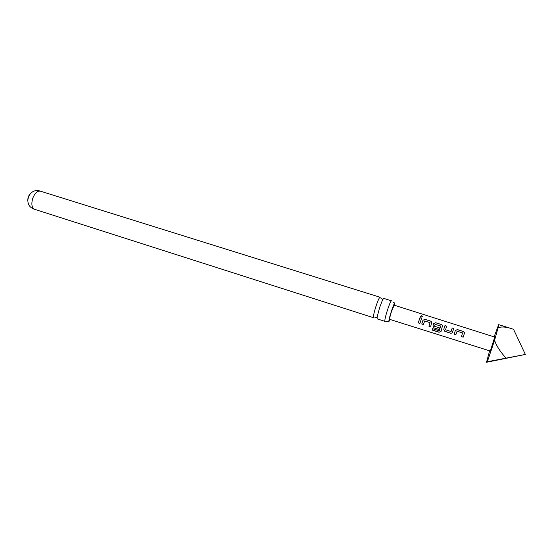 <?xml version="1.0" encoding="UTF-8"?>
<svg xmlns="http://www.w3.org/2000/svg" width="553" height="553" viewBox="0 0 553 553"><rect width="100%" height="100%" fill="white"/><g stroke="black" fill="none" stroke-linecap="round" stroke-linejoin="round"><path stroke-width="0.83" d="M421.559 315.749L422.34 316.558L421.013 317.256L420.252 316.385L421.559 315.749M420.259 316.233L421.524 315.867L422.312 316.786M379.621 307.558L382.517 299.968L383.664 298.371L391.413 300.791C390.715 301.129 389.402 304.205 387.459 310.033C385.476 316.392 384.611 320.159 384.867 321.328L377.132 318.853L377.16 316.938L379.621 307.558M455.838 334.8L454.158 334.268L455.333 330.57L457.352 329.636L463.241 331.496L464.347 332.574L464.368 333.431L463.172 337.185L461.485 336.653L462.543 332.934L457.103 331.206L455.824 334.848L454.144 334.316L455.34 330.535L457.372 329.567L463.262 331.427L464.368 332.512L464.375 333.39L463.186 337.136L461.499 336.604M451.117 331.441L452.236 327.943L453.909 328.468L452.029 333.044L450.695 333.169L444.854 331.309L443.762 329.332L444.944 325.641L446.61 326.166L445.566 329.795L451.027 331.517L452.216 328.012L453.889 328.537M439.227 330.715L440.589 325.98L435.08 324.355L434.575 326.311L439.296 327.805L438.785 329.436L434.036 327.922L432.958 325.917L433.676 323.671L435.695 322.717L441.501 324.549L442.566 325.551L441.011 331.496L439.082 332.263L432.128 330.051L432.529 328.689L439.2 330.756L440.672 326.125M441.031 331.434L439.117 332.166L432.163 329.954L432.536 328.689M438.799 329.388L434.05 327.881L432.964 325.904L433.676 323.671M430.628 326.788L428.983 326.27L430.068 322.682L424.669 320.94L423.418 324.549L421.773 324.023L422.955 320.277L424.967 319.323L430.739 321.148L431.775 322.116L430.614 326.837L428.962 326.311L430.075 322.772M423.432 324.5L421.794 323.982L422.955 320.277M419.927 323.387L418.296 322.869L419.934 317.733L421.573 318.252L419.914 323.436L418.268 322.911L419.934 317.733M27.691 200.421L28.162 196.93L29.579 194.462M505.795 357.839C500.14 351.577 496.4 345.729 494.555 340.309L487.331 361.724L525.35 354.438L486.516 362.27L489.619 350.83M494.735 337.074L490.324 351.051L389.699 319.358C389.464 318.749 390.059 316.15 391.483 311.56L394.178 305.18L494.735 337.074M452.727 332.194L452.008 333.086L450.681 333.217L444.833 331.358L443.755 329.346L444.944 325.641M380.201 297.652L380.029 297.238C379.247 297.542 377.886 300.597 375.943 306.397C373.966 312.735 373.151 316.496 373.496 317.692L374.091 317.27M390.204 319.516L388.994 321.417C388.054 320.92 393.999 302.277 394.835 303.092L394.683 305.339M494.099 336.867L498.682 324.646L498.142 327.763C501.267 326.574 505.483 326.782 510.799 328.392L513.55 329.339L525.35 354.438M494.555 340.309L498.142 327.763M486.516 362.27L487.331 361.724M419.921 317.802L421.552 318.321M422.948 320.318L424.967 319.323M424.953 319.392L430.739 321.148M430.718 321.217L431.769 322.178L431.796 323.09M433.67 323.712L435.681 322.786L441.501 324.549M441.488 324.618L442.552 325.62L442.58 326.512M444.923 325.703L446.589 326.229M34.59 209.317L33.698 208.993C22.473 204.755 29.039 187.094 40.328 191.144C37.424 190.73 34.936 193.032 32.848 198.05C31.168 203.684 31.652 207.41 34.307 209.214L373.558 317.726M382.517 299.968L382.669 299.062L381.017 298.71M377.16 316.938L376.766 317.754L374.851 317.069M385.489 321.189L389.036 321.445M392.941 302.194L394.835 303.092M40.328 191.144L380.029 297.238M498.682 324.646L510.799 328.392"/></g></svg>

